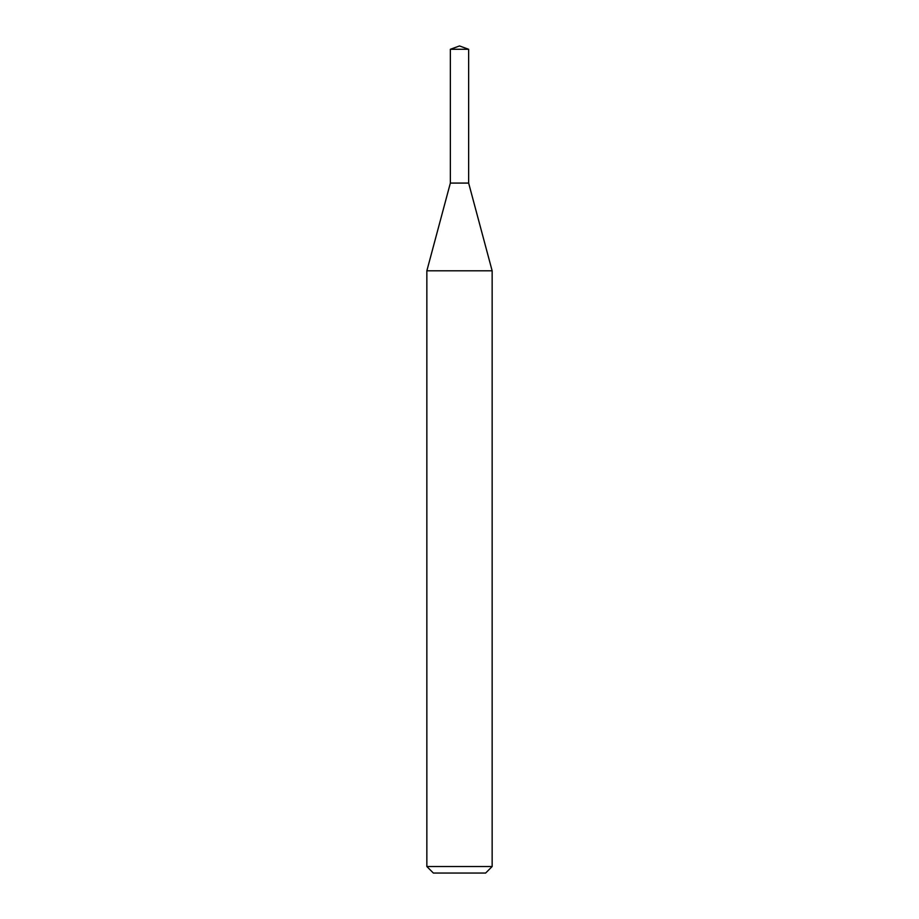 <?xml version="1.0" encoding="UTF-8"?>
<svg xmlns="http://www.w3.org/2000/svg" width="919" height="919" viewBox="0 0 919 919"><rect width="100%" height="100%" fill="white"/><g stroke="black" fill="none" stroke-linecap="round" stroke-linejoin="round"><path stroke-width="1.38" d="M459.5 270.806L492.147 270.806L492.147 866.525L426.853 866.525L426.853 270.806L459.5 270.806M426.853 866.525L433.377 873.05L485.623 873.05L492.147 866.525M426.853 270.806L450.356 183.076L450.356 49.281L468.644 49.281L468.644 183.076L450.356 183.076L468.644 183.076L492.147 270.806M468.644 49.281L459.5 45.95L450.356 49.281"/></g></svg>
